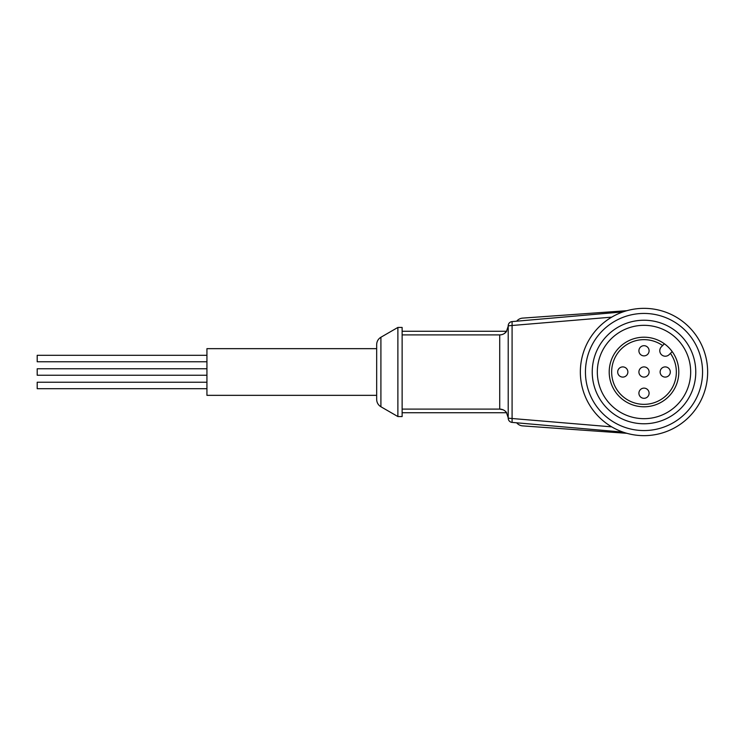 <?xml version="1.0" encoding="UTF-8"?>
<svg xmlns="http://www.w3.org/2000/svg" width="744" height="744" viewBox="0 0 744 744"><rect width="100%" height="100%" fill="white"/><g stroke="black" fill="none" stroke-linecap="round" stroke-linejoin="round"><path stroke-width="1.12" d="M376.669 372L376.669 344.593L376.669 372L376.669 348.657L206.934 348.657L206.934 395.343L376.669 395.343L376.669 372L376.669 399.407L376.669 372M402.132 412.734L506.673 412.734C504.953 410.39 502.637 409.181 499.726 409.098L503.018 409.767M206.934 388.703L37.2 388.703L37.2 382.239L206.934 382.239M206.934 361.761L37.2 361.761L37.2 355.297L206.934 355.297M206.934 375.236L37.2 375.236L37.2 368.764L206.934 368.764M380.909 337.246L380.909 406.754L397.882 416.556L397.882 327.444L380.909 337.246C378.194 338.939 376.78 341.394 376.669 344.593M397.882 416.556L402.132 416.556L402.132 327.444L397.882 327.444M516.68 321.185L517.071 320.738L516.68 321.185A8.491 8.491 0 0 1 522.632 318.116L556.624 315.689M643.997 308.351A63.649 63.649 0 0 1 707.646 372A63.649 63.649 0 0 1 643.997 435.649A63.649 63.649 0 0 1 580.348 372A63.649 63.649 0 0 1 643.997 308.351M643.997 313.438A58.562 58.562 0 0 1 702.559 372A58.562 58.562 0 0 1 643.997 430.562A58.562 58.562 0 0 1 585.444 372A58.562 58.562 0 0 1 643.997 313.438M643.997 423.773A51.773 51.773 0 0 1 592.233 372A51.773 51.773 0 0 1 643.997 320.227A51.773 51.773 0 0 1 695.77 372A51.773 51.773 0 0 1 643.997 423.773M643.997 325.323A46.677 46.677 0 0 0 597.32 372A46.677 46.677 0 0 0 643.997 418.677A46.677 46.677 0 0 0 690.674 372A46.677 46.677 0 0 0 643.997 325.323M643.997 337.209A34.791 34.791 0 0 1 664.392 343.802L662.634 345.56L664.392 343.802A34.791 34.791 0 0 1 643.997 406.791A34.791 34.791 0 0 1 609.206 372A34.791 34.791 0 0 1 643.997 337.209M670.437 353.363A32.345 32.345 0 0 1 643.997 404.345A32.345 32.345 0 0 1 611.652 372A32.345 32.345 0 0 1 662.634 345.56L661.397 346.797A5.515 5.515 0 0 0 661.397 354.6A5.515 5.515 0 0 0 669.2 354.6L672.195 351.605M643.997 355.874A5.096 5.096 0 0 1 638.91 350.787A5.096 5.096 0 0 1 643.997 345.69A5.096 5.096 0 0 1 649.094 350.787A5.096 5.096 0 0 1 643.997 355.874M622.784 377.096A5.096 5.096 0 0 1 617.687 372A5.096 5.096 0 0 1 622.784 366.904A5.096 5.096 0 0 1 627.871 372A5.096 5.096 0 0 1 622.784 377.096M643.997 377.096A5.096 5.096 0 0 1 638.91 372A5.096 5.096 0 0 1 643.997 366.904A5.096 5.096 0 0 1 649.094 372A5.096 5.096 0 0 1 643.997 377.096M643.997 398.31A5.096 5.096 0 0 1 638.91 393.213A5.096 5.096 0 0 1 643.997 388.126A5.096 5.096 0 0 1 649.094 393.213A5.096 5.096 0 0 1 643.997 398.31M665.22 377.096A5.096 5.096 0 0 1 660.123 372A5.096 5.096 0 0 1 665.22 366.904A5.096 5.096 0 0 1 670.307 372A5.096 5.096 0 0 1 665.22 377.096M402.132 409.098L499.726 409.098L499.726 334.902L402.132 334.902M499.726 334.902C502.628 334.828 504.944 333.61 506.673 331.266L504.33 333.535M506.673 331.266L402.132 331.266M623.081 432.115L512.086 422.406A4.241 4.241 0 0 1 508.208 418.184L508.208 325.816A4.241 4.241 0 0 1 512.086 321.594L623.081 311.885M611.726 426.861L508.208 418.184A4.241 4.241 0 0 0 512.086 422.406L512.086 321.594A4.241 4.241 0 0 0 508.208 325.816L611.726 317.139M516.68 422.815A8.491 8.491 0 0 0 522.632 425.884L626.932 433.315M626.932 310.685L522.632 318.116M506.515 412.743L508.208 417.83M380.909 406.754C378.194 405.062 376.78 402.606 376.669 399.407M506.515 331.257L508.208 326.17"/></g></svg>
